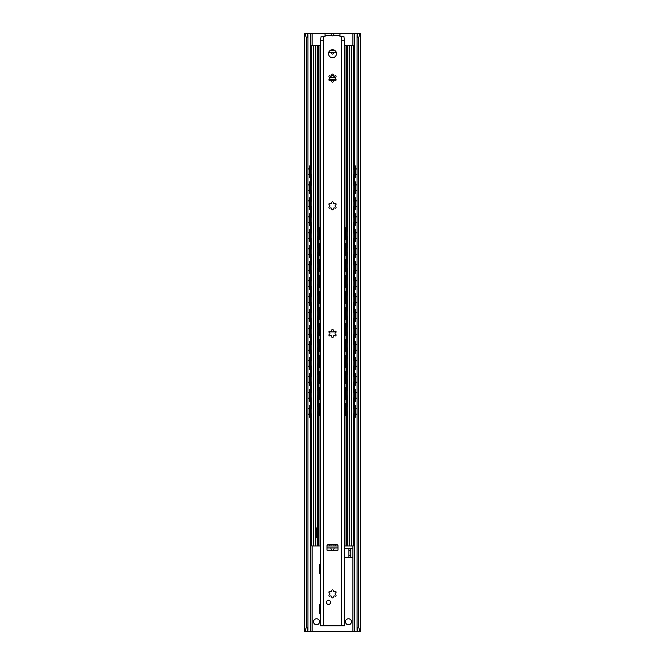 <?xml version="1.0" encoding="UTF-8"?>
<svg xmlns="http://www.w3.org/2000/svg" width="665" height="665" viewBox="0 0 665 665"><rect width="100%" height="100%" fill="white"/><g stroke="black" fill="none" stroke-linecap="round" stroke-linejoin="round"><path stroke-width="1" d="M330.555 77.639L330.621 77.14A2.244 1.995 -90 0 1 334.379 77.14L334.445 77.639M306.665 631.683L304.728 631.75L306.615 626.763L307.912 630.345L306.756 631.75L358.335 631.683M359.815 631.75L358.244 631.75L357.088 630.345L358.385 626.763L360.33 631.683L360.33 33.316L306.665 33.316M320.53 565.017L319.283 565.017L319.233 573.454L319.233 564.668L320.53 564.668M344.47 548.459L352.849 548.459L348.859 548.467L348.859 550.462L350.854 550.462L350.854 548.467L348.859 548.467M350.854 557.428L350.854 555.433L348.859 555.433L348.859 557.428L352.849 557.436L344.47 557.436M348.46 618.783A2.993 2.993 0 0 1 351.053 623.271A2.993 2.993 0 0 1 345.867 623.271A2.993 2.993 0 0 1 348.46 618.783M316.54 618.783A2.993 2.993 0 0 1 319.134 623.271A2.993 2.993 0 0 1 313.947 623.271A2.993 2.993 0 0 1 316.54 618.783M320.53 604.917L319.283 604.917L319.233 613.354L319.233 604.568L320.53 604.568M335.135 79.634L329.865 79.634M335.168 77.639L329.832 77.639M348.859 555.433L348.859 550.462M350.854 555.433L350.854 550.462M305.185 631.75L304.67 631.683L304.728 33.25L306.756 33.25L307.912 34.655L307.912 630.345M360.272 33.25L358.385 38.238L358.385 626.763M358.385 38.238L357.088 34.655L357.088 630.345M357.088 34.655L358.335 33.316M307.912 34.655L306.615 38.238L304.728 33.25M306.615 38.238L306.615 626.763M310.264 417.238L310.056 414.744L309.558 414.744L309.774 417.238L311.652 417.238M311.652 405.268L309.774 405.268L310.056 414.744M309.558 407.761L309.558 414.744M310.056 407.761L310.264 405.268M310.488 414.353L310.488 408.152M310.264 401.278L310.056 398.784L309.558 398.784L309.774 401.278L311.652 401.278M309.558 391.801L310.056 391.801L310.264 389.308L309.774 389.308L309.558 391.801L309.558 398.784M311.652 389.308L310.264 389.308M310.264 385.318L310.056 382.824L309.558 382.824L309.774 385.318L311.652 385.318M309.558 375.841L310.056 375.841L310.264 373.348L309.774 373.348L309.558 375.841L309.558 382.824M311.652 373.348L310.264 373.348M310.264 369.358L310.056 366.864L309.558 366.864L309.774 369.358L311.652 369.358M309.558 359.881L310.056 359.881L310.264 357.388L309.774 357.388L309.558 359.881L309.558 366.864M311.652 357.388L310.264 357.388M310.264 353.398L310.056 350.904L309.558 350.904L309.774 353.398L311.652 353.398M309.558 343.921L310.056 343.921L310.264 341.428L309.774 341.428L309.558 343.921L309.558 350.904M311.652 341.428L310.264 341.428M310.264 337.438L310.056 334.944L309.558 334.944L309.774 337.438L311.652 337.438M309.558 327.961L310.056 327.961L310.264 325.468L309.774 325.468L309.558 327.961L309.558 334.944M311.652 325.468L310.264 325.468M310.264 321.478L310.056 318.984L309.558 318.984L309.774 321.478L311.652 321.478M309.558 312.001L310.056 312.001L310.264 309.508L309.774 309.508L309.558 312.001L309.558 318.984M311.652 309.508L310.264 309.508M310.264 305.518L310.056 303.024L309.558 303.024L309.774 305.518L311.652 305.518M309.558 296.041L310.056 296.041L310.264 293.548L309.774 293.548L309.558 296.041L309.558 303.024M311.652 293.548L310.264 293.548M310.264 289.558L310.056 287.064L309.558 287.064L309.774 289.558L311.652 289.558M309.558 280.081L310.056 280.081L310.264 277.588L309.774 277.588L309.558 280.081L309.558 287.064M311.652 277.588L310.264 277.588M310.264 273.598L310.056 271.104L309.558 271.104L309.774 273.598L311.652 273.598M309.558 264.121L310.056 264.121L310.264 261.628L309.774 261.628L309.558 264.121L309.558 271.104M311.652 261.628L310.264 261.628M310.264 257.638L310.056 255.144L309.558 255.144L309.774 257.638L311.652 257.638M309.558 248.161L310.056 248.161L310.264 245.668L309.774 245.668L309.558 248.161L309.558 255.144M311.652 245.668L310.264 245.668M310.264 241.678L310.056 239.184L309.558 239.184L309.774 241.678L311.652 241.678M309.558 232.201L310.056 232.201L310.264 229.708L309.774 229.708L309.558 232.201L309.558 239.184M311.652 229.708L310.264 229.708M310.264 225.718L310.056 223.224L309.558 223.224L309.774 225.718L311.652 225.718M309.558 216.241L310.056 216.241L310.264 213.748L309.774 213.748L309.558 216.241L309.558 223.224M311.652 213.748L310.264 213.748M310.264 209.758L310.056 207.264L309.558 207.264L309.774 209.758L311.652 209.758M309.558 200.281L310.056 200.281L310.264 197.788L309.774 197.788L309.558 200.281L309.558 207.264M311.652 197.788L310.264 197.788M310.264 193.798L310.056 191.304L309.558 191.304L309.774 193.798L311.652 193.798M309.558 184.321L310.056 184.321L310.264 181.828L309.774 181.828L309.558 184.321L309.558 191.304M311.652 181.828L310.264 181.828M310.264 177.838L310.056 175.344L309.558 175.344L309.774 177.838L311.652 177.838M311.652 165.868L309.774 165.868L310.056 175.344M309.558 168.361L309.558 175.344M310.056 168.361L310.264 165.868M310.488 174.953L310.488 168.752M354.512 408.152L354.512 414.353M310.488 398.393L310.488 392.192M354.512 392.192L354.512 398.393M310.488 382.433L310.488 376.232M354.512 376.232L354.512 382.433M310.488 366.473L310.488 360.272M354.512 360.272L354.512 366.473M310.488 350.513L310.488 344.312M354.512 344.312L354.512 350.513M310.488 334.553L310.488 328.352M354.512 328.352L354.512 334.553M310.488 318.593L310.488 312.392M354.512 312.392L354.512 318.593M310.488 302.633L310.488 296.432M354.512 296.432L354.512 302.633M310.488 286.673L310.488 280.472M354.512 280.472L354.512 286.673M310.488 270.713L310.488 264.512M354.512 264.512L354.512 270.713M310.488 254.753L310.488 248.552M354.512 248.552L354.512 254.753M310.488 238.793L310.488 232.592M354.512 232.592L354.512 238.793M310.488 222.833L310.488 216.632M354.512 216.632L354.512 222.833M310.488 206.873L310.488 200.672M354.512 200.672L354.512 206.873M310.488 190.913L310.488 184.712M354.512 184.712L354.512 190.913M355.226 417.238L355.443 414.744L354.944 414.744L354.736 417.238L355.226 417.238M354.944 407.761L355.443 407.761L355.226 405.268L354.736 405.268L354.944 414.744M354.736 405.268L353.348 405.268M353.348 417.238L354.736 417.238M355.443 407.761L355.443 414.744M355.226 401.278L355.443 398.784L354.944 398.784L354.736 401.278L355.226 401.278M354.944 391.801L355.443 391.801L355.226 389.308L354.736 389.308L354.944 398.784M354.736 389.308L353.348 389.308M353.348 401.278L354.736 401.278M355.443 391.801L355.443 398.784M355.226 385.318L355.443 382.824L354.944 382.824L354.736 385.318L355.226 385.318M354.944 375.841L355.443 375.841L355.226 373.348L354.736 373.348L354.944 382.824M354.736 373.348L353.348 373.348M353.348 385.318L354.736 385.318M355.443 375.841L355.443 382.824M355.226 369.358L355.443 366.864L354.944 366.864L354.736 369.358L355.226 369.358M354.944 359.881L355.443 359.881L355.226 357.388L354.736 357.388L354.944 366.864M354.736 357.388L353.348 357.388M353.348 369.358L354.736 369.358M355.443 359.881L355.443 366.864M355.226 353.398L355.443 350.904L354.944 350.904L354.736 353.398L355.226 353.398M354.944 343.921L355.443 343.921L355.226 341.428L354.736 341.428L354.944 350.904M354.736 341.428L353.348 341.428M353.348 353.398L354.736 353.398M355.443 343.921L355.443 350.904M355.226 337.438L355.443 334.944L354.944 334.944L354.736 337.438L355.226 337.438M354.944 327.961L355.443 327.961L355.226 325.468L354.736 325.468L354.944 334.944M354.736 325.468L353.348 325.468M353.348 337.438L354.736 337.438M355.443 327.961L355.443 334.944M355.226 321.478L355.443 318.984L354.944 318.984L354.736 321.478L355.226 321.478M354.944 312.001L355.443 312.001L355.226 309.508L354.736 309.508L354.944 318.984M354.736 309.508L353.348 309.508M353.348 321.478L354.736 321.478M355.443 312.001L355.443 318.984M355.226 305.518L355.443 303.024L354.944 303.024L354.736 305.518L355.226 305.518M354.944 296.041L355.443 296.041L355.226 293.548L354.736 293.548L354.944 303.024M354.736 293.548L353.348 293.548M353.348 305.518L354.736 305.518M355.443 296.041L355.443 303.024M355.226 289.558L355.443 287.064L354.944 287.064L354.736 289.558L355.226 289.558M354.944 280.081L355.443 280.081L355.226 277.588L354.736 277.588L354.944 287.064M354.736 277.588L353.348 277.588M353.348 289.558L354.736 289.558M355.443 280.081L355.443 287.064M355.226 273.598L355.443 271.104L354.944 271.104L354.736 273.598L355.226 273.598M354.944 264.121L355.443 264.121L355.226 261.628L354.736 261.628L354.944 271.104M354.736 261.628L353.348 261.628M353.348 273.598L354.736 273.598M355.443 264.121L355.443 271.104M355.226 257.638L355.443 255.144L354.944 255.144L354.736 257.638L355.226 257.638M354.944 248.161L355.443 248.161L355.226 245.668L354.736 245.668L354.944 255.144M354.736 245.668L353.348 245.668M353.348 257.638L354.736 257.638M355.443 248.161L355.443 255.144M355.226 241.678L355.443 239.184L354.944 239.184L354.736 241.678L355.226 241.678M354.944 232.201L355.443 232.201L355.226 229.708L354.736 229.708L354.944 239.184M354.736 229.708L353.348 229.708M353.348 241.678L354.736 241.678M355.443 232.201L355.443 239.184M355.226 225.718L355.443 223.224L354.944 223.224L354.736 225.718L355.226 225.718M354.944 216.241L355.443 216.241L355.226 213.748L354.736 213.748L354.944 223.224M354.736 213.748L353.348 213.748M353.348 225.718L354.736 225.718M355.443 216.241L355.443 223.224M355.226 209.758L355.443 207.264L354.944 207.264L354.736 209.758L355.226 209.758M354.944 200.281L355.443 200.281L355.226 197.788L354.736 197.788L354.944 207.264M354.736 197.788L353.348 197.788M353.348 209.758L354.736 209.758M355.443 200.281L355.443 207.264M355.226 193.798L355.443 191.304L354.944 191.304L354.736 193.798L355.226 193.798M353.348 193.798L354.736 193.798M354.944 184.321L355.443 184.321L355.226 181.828L354.736 181.828L354.944 191.304M354.736 181.828L353.348 181.828M354.512 168.752L354.512 174.953M355.226 177.838L355.443 175.344L354.944 175.344L354.736 177.838L355.226 177.838M355.443 168.361L355.226 165.868L354.736 165.868L354.944 168.361L355.443 168.361L355.443 175.344M354.944 168.361L354.944 175.344M354.736 165.868L353.348 165.868M310.056 391.801L310.056 398.784M310.056 375.841L310.056 382.824M310.056 359.881L310.056 366.864M310.056 343.921L310.056 350.904M310.056 327.961L310.056 334.944M310.056 312.001L310.056 318.984M310.056 296.041L310.056 303.024M310.056 280.081L310.056 287.064M310.056 264.121L310.056 271.104M310.056 248.161L310.056 255.144M310.056 232.201L310.056 239.184M310.056 216.241L310.056 223.224M310.056 200.281L310.056 207.264M353.348 177.838L354.736 177.838M310.056 184.321L310.056 191.304M355.443 184.321L355.443 191.304M310.389 168.735A3.167 3.167 0 0 1 311.802 169.375M311.802 174.33A3.167 3.167 0 0 1 310.389 174.97M354.611 174.97A3.167 3.167 0 0 1 353.198 174.33M353.198 169.375A3.167 3.167 0 0 1 354.611 168.735M310.389 184.695A3.167 3.167 0 0 1 311.802 185.336M311.802 190.29A3.167 3.167 0 0 1 310.389 190.93M354.611 190.93A3.167 3.167 0 0 1 353.198 190.29M353.198 185.336A3.167 3.167 0 0 1 354.611 184.695M310.389 200.655A3.167 3.167 0 0 1 311.802 201.296M311.802 206.25A3.167 3.167 0 0 1 310.389 206.89M354.611 206.89A3.167 3.167 0 0 1 353.198 206.25M353.198 201.296A3.167 3.167 0 0 1 354.611 200.655M310.389 216.615A3.167 3.167 0 0 1 311.802 217.256M311.802 222.21A3.167 3.167 0 0 1 310.389 222.85M354.611 222.85A3.167 3.167 0 0 1 353.198 222.21M353.198 217.256A3.167 3.167 0 0 1 354.611 216.615M310.389 232.575A3.167 3.167 0 0 1 311.802 233.216M311.802 238.17A3.167 3.167 0 0 1 310.389 238.81M354.611 238.81A3.167 3.167 0 0 1 353.198 238.17M353.198 233.216A3.167 3.167 0 0 1 354.611 232.575M310.389 248.535A3.167 3.167 0 0 1 311.802 249.175M311.802 254.13A3.167 3.167 0 0 1 310.389 254.77M354.611 254.77A3.167 3.167 0 0 1 353.198 254.13M353.198 249.175A3.167 3.167 0 0 1 354.611 248.535M310.389 264.495A3.167 3.167 0 0 1 311.802 265.135M311.802 270.09A3.167 3.167 0 0 1 310.389 270.73M354.611 270.73A3.167 3.167 0 0 1 353.198 270.09M353.198 265.135A3.167 3.167 0 0 1 354.611 264.495M310.389 280.455A3.167 3.167 0 0 1 311.802 281.096M311.802 286.05A3.167 3.167 0 0 1 310.389 286.69M354.611 286.69A3.167 3.167 0 0 1 353.198 286.05M353.198 281.096A3.167 3.167 0 0 1 354.611 280.455M310.389 296.415A3.167 3.167 0 0 1 311.802 297.056M311.802 302.01A3.167 3.167 0 0 1 310.389 302.65M354.611 302.65A3.167 3.167 0 0 1 353.198 302.01M353.198 297.056A3.167 3.167 0 0 1 354.611 296.415M310.389 312.375A3.167 3.167 0 0 1 311.802 313.016M311.802 317.97A3.167 3.167 0 0 1 310.389 318.61M354.611 318.61A3.167 3.167 0 0 1 353.198 317.97M353.198 313.016A3.167 3.167 0 0 1 354.611 312.375M310.389 328.335A3.167 3.167 0 0 1 311.802 328.976M311.802 333.93A3.167 3.167 0 0 1 310.389 334.57M354.611 334.57A3.167 3.167 0 0 1 353.198 333.93M353.198 328.976A3.167 3.167 0 0 1 354.611 328.335M310.389 344.295A3.167 3.167 0 0 1 311.802 344.935M311.802 349.89A3.167 3.167 0 0 1 310.389 350.53M354.611 350.53A3.167 3.167 0 0 1 353.198 349.89M353.198 344.935A3.167 3.167 0 0 1 354.611 344.295M310.389 360.255A3.167 3.167 0 0 1 311.802 360.896M311.802 365.85A3.167 3.167 0 0 1 310.389 366.49M354.611 366.49A3.167 3.167 0 0 1 353.198 365.85M353.198 360.896A3.167 3.167 0 0 1 354.611 360.255M310.389 376.215A3.167 3.167 0 0 1 311.802 376.856M311.802 381.81A3.167 3.167 0 0 1 310.389 382.45M354.611 382.45A3.167 3.167 0 0 1 353.198 381.81M353.198 376.856A3.167 3.167 0 0 1 354.611 376.215M310.389 392.175A3.167 3.167 0 0 1 311.802 392.816M311.802 397.77A3.167 3.167 0 0 1 310.389 398.41M354.611 398.41A3.167 3.167 0 0 1 353.198 397.77M353.198 392.816A3.167 3.167 0 0 1 354.611 392.175M310.389 408.135A3.167 3.167 0 0 1 311.802 408.776M311.802 413.73A3.167 3.167 0 0 1 310.389 414.37M354.611 414.37A3.167 3.167 0 0 1 353.198 413.73M353.198 408.776A3.167 3.167 0 0 1 354.611 408.135M330.688 80.199A3.99 3.99 0 0 1 329.358 79.093A1.064 1.064 0 0 0 329.333 77.173A0.748 0.748 0 0 1 329 76.118A0.748 0.748 0 0 1 330.081 75.885A1.064 1.064 0 0 0 331.752 74.912A0.748 0.748 0 0 1 332.5 74.098A0.748 0.748 0 0 1 333.248 74.912A1.064 1.064 0 0 0 334.919 75.885A0.748 0.748 0 0 1 336 76.118A0.748 0.748 0 0 1 335.667 77.173A1.064 1.064 0 0 0 335.667 79.102A3.99 3.99 0 0 1 334.312 80.199M333.581 80.482A3.99 3.99 0 0 1 331.419 80.482M329.865 50.706L335.135 50.706M336.365 52.701L333.697 52.701A1.421 1.197 90 0 1 331.303 52.701L328.635 52.701M331.652 57.597A1.397 1.197 -90 0 1 333.348 57.597M328.801 52.203L336.199 52.203M353.348 169.259L353.348 45.719L344.969 45.719A2.494 2.494 0 0 0 344.47 45.769M320.53 45.769A2.494 2.494 0 0 0 320.031 45.719L317.188 45.719L317.188 545.965L320.53 545.965M344.47 545.965L353.348 545.965L353.348 413.846M316.789 537.786L316.789 527.811M347.812 45.719L347.812 545.965M317.188 45.719L311.652 45.719L311.652 169.259M311.652 174.446L311.652 185.219M311.652 190.406L311.652 201.179M311.652 206.366L311.652 217.139M311.652 222.326L311.652 233.099M311.652 238.286L311.652 249.059M311.652 254.246L311.652 265.019M311.652 270.206L311.652 280.979M311.652 286.166L311.652 296.939M311.652 302.126L311.652 312.899M311.652 318.086L311.652 328.859M311.652 334.046L311.652 344.819M311.652 350.006L311.652 360.779M311.652 365.966L311.652 376.739M311.652 381.926L311.652 392.699M311.652 397.886L311.652 408.659M311.652 413.846L311.652 545.965L317.188 545.965M353.348 174.446L353.348 185.219M353.348 190.406L353.348 201.179M353.348 206.366L353.348 217.139M353.348 222.326L353.348 233.099M353.348 238.286L353.348 249.059M353.348 254.246L353.348 265.019M353.348 270.206L353.348 280.979M353.348 286.166L353.348 296.939M353.348 302.126L353.348 312.899M353.348 318.086L353.348 328.859M353.348 334.046L353.348 344.819M353.348 350.006L353.348 360.779M353.348 365.966L353.348 376.739M353.348 381.926L353.348 392.699M353.348 397.886L353.348 408.659M327.014 545.965L337.986 545.965M311.802 45.719L311.802 545.965M353.198 45.719L353.198 545.965M335.742 331.212L335.343 331.901L329.657 331.901L329.258 331.212M319.325 415.293L319.134 412.799L318.635 412.799L318.826 415.293L320.53 415.293M320.53 403.322L318.826 403.322L319.134 412.799M318.635 405.816L318.635 412.799M319.134 405.816L319.325 403.322M319.524 411.976L319.524 406.639M346.174 415.293L346.365 412.799L345.867 412.799L345.675 415.293L346.174 415.293M345.867 405.816L346.365 405.816L346.174 403.322L345.675 403.322L345.867 412.799M345.675 403.322L344.47 403.322M344.47 415.293L345.675 415.293M345.476 406.639L345.476 411.976M346.365 405.816L346.365 412.799M319.325 399.332L319.134 396.839L318.635 396.839L318.826 399.332L320.53 399.332M318.635 389.856L319.134 389.856L319.325 387.363L318.826 387.363L318.635 389.856L318.635 396.839M320.53 387.363L319.325 387.363M346.174 399.332L346.365 396.839L345.867 396.839L345.675 399.332L346.174 399.332M345.867 389.856L346.365 389.856L346.174 387.363L345.675 387.363L345.867 396.839M345.675 387.363L344.47 387.363M344.47 399.332L345.675 399.332M345.476 390.679L345.476 396.016M346.365 389.856L346.365 396.839M319.325 383.373L319.134 380.879L318.635 380.879L318.826 383.373L320.53 383.373M318.635 373.896L319.134 373.896L319.325 371.403L318.826 371.403L318.635 373.896L318.635 380.879M320.53 371.403L319.325 371.403M346.174 383.373L346.365 380.879L345.867 380.879L345.675 383.373L346.174 383.373M345.867 373.896L346.365 373.896L346.174 371.403L345.675 371.403L345.867 380.879M345.675 371.403L344.47 371.403M344.47 383.373L345.675 383.373M345.476 374.719L345.476 380.056M346.365 373.896L346.365 380.879M319.325 367.413L319.134 364.919L318.635 364.919L318.826 367.413L320.53 367.413M318.635 357.936L319.134 357.936L319.325 355.443L318.826 355.443L318.635 357.936L318.635 364.919M320.53 355.443L319.325 355.443M346.174 367.413L346.365 364.919L345.867 364.919L345.675 367.413L346.174 367.413M345.867 357.936L346.365 357.936L346.174 355.443L345.675 355.443L345.867 364.919M345.675 355.443L344.47 355.443M344.47 367.413L345.675 367.413M345.476 358.759L345.476 364.096M346.365 357.936L346.365 364.919M319.325 351.453L319.134 348.959L318.635 348.959L318.826 351.453L320.53 351.453M318.635 341.976L319.134 341.976L319.325 339.483L318.826 339.483L318.635 341.976L318.635 348.959M320.53 339.483L319.325 339.483M346.174 351.453L346.365 348.959L345.867 348.959L345.675 351.453L346.174 351.453M345.867 341.976L346.365 341.976L346.174 339.483L345.675 339.483L345.867 348.959M345.675 339.483L344.47 339.483M344.47 351.453L345.675 351.453M345.476 342.799L345.476 348.136M346.365 341.976L346.365 348.959M319.325 335.493L319.134 332.999L318.635 332.999L318.826 335.493L320.53 335.493M318.635 326.016L319.134 326.016L319.325 323.522L318.826 323.522L318.635 326.016L318.635 332.999M320.53 323.522L319.325 323.522M346.174 335.493L346.365 332.999L345.867 332.999L345.675 335.493L346.174 335.493M345.867 326.016L346.365 326.016L346.174 323.522L345.675 323.522L345.867 332.999M345.675 323.522L344.47 323.522M344.47 335.493L345.675 335.493M345.476 326.839L345.476 332.176M346.365 326.016L346.365 332.999M319.325 319.532L319.134 317.039L318.635 317.039L318.826 319.532L320.53 319.532M318.635 310.056L319.134 310.056L319.325 307.562L318.826 307.562L318.635 310.056L318.635 317.039M320.53 307.562L319.325 307.562M346.174 319.532L346.365 317.039L345.867 317.039L345.675 319.532L346.174 319.532M345.867 310.056L346.365 310.056L346.174 307.562L345.675 307.562L345.867 317.039M345.675 307.562L344.47 307.562M344.47 319.532L345.675 319.532M345.476 310.879L345.476 316.216M346.365 310.056L346.365 317.039M319.325 303.572L319.134 301.079L318.635 301.079L318.826 303.572L320.53 303.572M318.635 294.096L319.134 294.096L319.325 291.603L318.826 291.603L318.635 294.096L318.635 301.079M320.53 291.603L319.325 291.603M346.174 303.572L346.365 301.079L345.867 301.079L345.675 303.572L346.174 303.572M345.867 294.096L346.365 294.096L346.174 291.603L345.675 291.603L345.867 301.079M345.675 291.603L344.47 291.603M344.47 303.572L345.675 303.572M345.476 294.919L345.476 300.256M346.365 294.096L346.365 301.079M319.325 287.613L319.134 285.119L318.635 285.119L318.826 287.613L320.53 287.613M318.635 278.136L319.134 278.136L319.325 275.643L318.826 275.643L318.635 278.136L318.635 285.119M320.53 275.643L319.325 275.643M346.174 287.613L346.365 285.119L345.867 285.119L345.675 287.613L346.174 287.613M345.867 278.136L346.365 278.136L346.174 275.643L345.675 275.643L345.867 285.119M345.675 275.643L344.47 275.643M344.47 287.613L345.675 287.613M345.476 278.959L345.476 284.296M346.365 278.136L346.365 285.119M319.325 271.653L319.134 269.159L318.635 269.159L318.826 271.653L320.53 271.653M318.635 262.176L319.134 262.176L319.325 259.683L318.826 259.683L318.635 262.176L318.635 269.159M320.53 259.683L319.325 259.683M346.174 271.653L346.365 269.159L345.867 269.159L345.675 271.653L346.174 271.653M345.867 262.176L346.365 262.176L346.174 259.683L345.675 259.683L345.867 269.159M345.675 259.683L344.47 259.683M344.47 271.653L345.675 271.653M345.476 262.999L345.476 268.336M346.365 262.176L346.365 269.159M319.325 255.693L319.134 253.199L318.635 253.199L318.826 255.693L320.53 255.693M318.635 246.216L319.134 246.216L319.325 243.722L318.826 243.722L318.635 246.216L318.635 253.199M319.134 246.216L319.134 253.199M346.174 255.693L346.365 253.199L345.867 253.199L345.675 255.693L346.174 255.693M346.365 246.216L346.174 243.722L345.675 243.722L345.867 246.216L346.365 246.216L346.365 253.199M345.867 246.216L345.867 253.199M319.524 396.016L319.524 390.679M319.524 380.056L319.524 374.719M319.524 364.096L319.524 358.759M319.524 348.136L319.524 342.799M319.524 332.176L319.524 326.839M319.524 316.216L319.524 310.879M319.524 300.256L319.524 294.919M319.524 284.296L319.524 278.959M319.524 268.336L319.524 262.999M319.524 252.376L319.524 247.039M345.476 247.039L345.476 252.376M319.325 239.732L319.134 237.239L318.635 237.239L318.826 239.732L320.53 239.732M320.53 227.763L318.826 227.763L319.134 237.239M318.635 230.256L318.635 237.239M319.134 230.256L319.325 227.763M319.524 236.416L319.524 231.079M346.174 239.732L346.365 237.239L345.867 237.239L345.675 239.732L346.174 239.732M346.365 230.256L346.174 227.763L345.675 227.763L345.867 230.256L346.365 230.256L346.365 237.239M345.867 230.256L345.867 237.239M345.476 231.079L345.476 236.416M320.53 243.722L319.325 243.722M344.47 255.693L345.675 255.693M345.675 243.722L344.47 243.722M344.47 239.732L345.675 239.732M345.675 227.763L344.47 227.763M319.134 389.856L319.134 396.839M319.134 373.896L319.134 380.879M319.134 357.936L319.134 364.919M319.134 341.976L319.134 348.959M319.134 326.016L319.134 332.999M319.134 310.056L319.134 317.039M319.134 294.096L319.134 301.079M319.134 278.136L319.134 285.119M319.134 262.176L319.134 269.159M345.584 236.441A2.776 2.776 0 0 1 344.47 235.884M344.47 231.611A2.776 2.776 0 0 1 345.584 231.054M319.416 231.054A2.776 2.776 0 0 1 320.53 231.611M320.53 235.884A2.776 2.776 0 0 1 319.416 236.441M345.584 252.401A2.776 2.776 0 0 1 344.47 251.844M344.47 247.571A2.776 2.776 0 0 1 345.584 247.014M319.416 247.014A2.776 2.776 0 0 1 320.53 247.571M320.53 251.844A2.776 2.776 0 0 1 319.416 252.401M345.584 268.361A2.776 2.776 0 0 1 344.47 267.804M344.47 263.531A2.776 2.776 0 0 1 345.584 262.974M319.416 262.974A2.776 2.776 0 0 1 320.53 263.531M320.53 267.804A2.776 2.776 0 0 1 319.416 268.361M345.584 284.321A2.776 2.776 0 0 1 344.47 283.764M344.47 279.491A2.776 2.776 0 0 1 345.584 278.934M319.416 278.934A2.776 2.776 0 0 1 320.53 279.491M320.53 283.764A2.776 2.776 0 0 1 319.416 284.321M345.584 300.281A2.776 2.776 0 0 1 344.47 299.724M344.47 295.451A2.776 2.776 0 0 1 345.584 294.894M319.416 294.894A2.776 2.776 0 0 1 320.53 295.451M320.53 299.724A2.776 2.776 0 0 1 319.416 300.281M345.584 316.241A2.776 2.776 0 0 1 344.47 315.684M344.47 311.411A2.776 2.776 0 0 1 345.584 310.854M319.416 310.854A2.776 2.776 0 0 1 320.53 311.411M320.53 315.684A2.776 2.776 0 0 1 319.416 316.241M345.584 332.201A2.776 2.776 0 0 1 344.47 331.644M344.47 327.371A2.776 2.776 0 0 1 345.584 326.814M319.416 326.814A2.776 2.776 0 0 1 320.53 327.371M320.53 331.644A2.776 2.776 0 0 1 319.416 332.201M345.584 348.161A2.776 2.776 0 0 1 344.47 347.604M344.47 343.331A2.776 2.776 0 0 1 345.584 342.774M319.416 342.774A2.776 2.776 0 0 1 320.53 343.331M320.53 347.604A2.776 2.776 0 0 1 319.416 348.161M345.584 364.121A2.776 2.776 0 0 1 344.47 363.564M344.47 359.291A2.776 2.776 0 0 1 345.584 358.734M319.416 358.734A2.776 2.776 0 0 1 320.53 359.291M320.53 363.564A2.776 2.776 0 0 1 319.416 364.121M345.584 380.081A2.776 2.776 0 0 1 344.47 379.524M344.47 375.251A2.776 2.776 0 0 1 345.584 374.694M319.416 374.694A2.776 2.776 0 0 1 320.53 375.251M320.53 379.524A2.776 2.776 0 0 1 319.416 380.081M345.584 396.041A2.776 2.776 0 0 1 344.47 395.484M344.47 391.211A2.776 2.776 0 0 1 345.584 390.654M319.416 390.654A2.776 2.776 0 0 1 320.53 391.211M320.53 395.484A2.776 2.776 0 0 1 319.416 396.041M345.584 412.001A2.776 2.776 0 0 1 344.47 411.444M344.47 407.171A2.776 2.776 0 0 1 345.584 406.614M319.416 406.614A2.776 2.776 0 0 1 320.53 407.171M320.53 411.444A2.776 2.776 0 0 1 319.416 412.001M333.248 202.592A1.064 1.064 0 0 0 334.919 203.565A0.748 0.748 0 0 1 336 203.798A0.748 0.748 0 0 1 335.667 204.853A1.064 1.064 0 0 0 335.667 206.782A0.748 0.748 0 0 1 336 207.837A0.748 0.748 0 0 1 334.919 208.07A1.064 1.064 0 0 0 333.248 209.043A0.748 0.748 0 0 1 332.5 209.857A0.748 0.748 0 0 1 331.752 209.043A1.064 1.064 0 0 0 330.081 208.07A0.748 0.748 0 0 1 329 207.837A0.748 0.748 0 0 1 329.333 206.782A1.064 1.064 0 0 0 329.333 204.853A0.748 0.748 0 0 1 329 203.798A0.748 0.748 0 0 1 330.081 203.565A1.064 1.064 0 0 0 331.752 202.592A0.748 0.748 0 0 1 332.5 201.778A0.748 0.748 0 0 1 333.248 202.592M333.248 590.62A1.064 1.064 0 0 0 334.919 591.592A0.748 0.748 0 0 1 336 591.825A0.748 0.748 0 0 1 335.667 592.881A1.064 1.064 0 0 0 335.667 594.809A0.748 0.748 0 0 1 336 595.865A0.748 0.748 0 0 1 334.919 596.098A1.064 1.064 0 0 0 333.248 597.07A0.748 0.748 0 0 1 332.5 597.885A0.748 0.748 0 0 1 331.752 597.07A1.064 1.064 0 0 0 330.081 596.098A0.748 0.748 0 0 1 329 595.865A0.748 0.748 0 0 1 329.333 594.809A1.064 1.064 0 0 0 329.333 592.881A0.748 0.748 0 0 1 329 591.825A0.748 0.748 0 0 1 330.081 591.592A1.064 1.064 0 0 0 331.752 590.62A0.748 0.748 0 0 1 332.5 589.805A0.748 0.748 0 0 1 333.248 590.62M333.248 330.272A1.064 1.064 0 0 0 334.919 331.245A0.748 0.748 0 0 1 336 331.478A0.748 0.748 0 0 1 335.667 332.533A1.064 1.064 0 0 0 335.667 334.462A0.748 0.748 0 0 1 336 335.517A0.748 0.748 0 0 1 334.919 335.75A1.064 1.064 0 0 0 333.248 336.723A0.748 0.748 0 0 1 332.5 337.537A0.748 0.748 0 0 1 331.752 336.723A1.064 1.064 0 0 0 330.081 335.75A0.748 0.748 0 0 1 329 335.517A0.748 0.748 0 0 1 329.333 334.462A1.064 1.064 0 0 0 329.333 332.533A0.748 0.748 0 0 1 329 331.478A0.748 0.748 0 0 1 330.081 331.245A1.064 1.064 0 0 0 331.752 330.272A0.748 0.748 0 0 1 332.5 329.458A0.748 0.748 0 0 1 333.248 330.272M335.667 79.102A0.748 0.748 0 0 1 336 80.157A0.748 0.748 0 0 1 334.919 80.39A1.064 1.064 0 0 0 333.248 81.363A0.748 0.748 0 0 1 332.5 82.177A0.748 0.748 0 0 1 331.752 81.363A1.064 1.064 0 0 0 330.081 80.39A0.748 0.748 0 0 1 329 80.157A0.748 0.748 0 0 1 329.333 79.102M320.53 40.731L323.273 40.731L323.772 36.741L321.029 36.741L320.53 40.731L320.53 625.765L344.47 625.765L344.47 40.731L343.971 36.741L339.981 36.442L339.981 33.25L353.057 33.25C351.727 33.25 351.735 33.25 353.057 33.25L339.956 33.25M344.47 40.731L341.727 40.731L341.228 36.741M323.772 36.741L325.019 36.442L325.019 33.25L334.204 33.25L333.581 35.494A1.953 1.746 90 0 1 331.419 35.494L330.796 33.25M332.5 49.709A3.99 3.99 0 0 1 335.958 55.694A3.99 3.99 0 0 1 329.042 55.694A3.99 3.99 0 0 1 332.5 49.709M330.596 602.324A2.095 2.095 0 0 1 327.454 604.136A2.095 2.095 0 0 1 327.454 600.512A2.095 2.095 0 0 1 330.596 602.324M333.655 550.204A2.037 1.746 90 0 1 331.345 550.204L330.838 547.96L334.163 547.96L333.655 550.204L337.986 550.204L337.986 547.96L334.163 547.96M330.838 547.96L327.014 547.96L327.014 550.204L327.014 545.716A0.998 0.998 0 0 1 328.011 544.718L336.989 544.718A0.998 0.998 0 0 1 337.986 545.716L337.986 550.204M306.989 33.799L306.989 33.25L359.815 33.25L357.088 33.25L358.011 33.25L358.011 33.799M325.443 33.25L311.943 33.25C313.265 33.25 313.273 33.25 311.943 33.25L325.044 33.25M327.38 33.25L337.621 33.25L327.38 33.25M311.021 33.25L309.558 33.25L311.021 33.25M327.488 33.25L337.512 33.25M328.069 33.25L336.931 33.25M326.307 33.25L338.693 33.25L326.307 33.25M339.981 33.25L339.557 33.25M323.273 33.25L344.47 33.25L323.273 33.25M310.646 33.25L325.127 33.25L310.646 33.25M354.354 33.25L356.34 33.25L354.354 33.25M326.806 33.25L338.194 33.25L326.806 33.25M339.873 33.25L353.863 33.25L339.873 33.25M352.866 33.25L352.866 45.719M352.866 545.965L352.866 631.75M312.134 33.25L312.134 45.719M312.134 545.965L312.134 631.75M320.53 573.454L319.283 573.454M352.849 548.467L352.849 557.428M320.53 613.354L319.283 613.354M334.379 77.14L335.725 77.14M329.275 77.14L330.621 77.14M319.283 572.989L320.53 572.989M319.283 572.399L320.53 572.399M319.283 570.055L320.53 570.055M319.283 612.889L320.53 612.889M319.283 612.299L320.53 612.299M319.283 609.955L320.53 609.955M306.989 631.201L306.989 631.75M358.011 631.201L358.011 631.75M310.322 33.25L310.322 165.868M310.322 177.838L310.322 181.828M310.322 193.798L310.322 197.788M310.322 209.758L310.322 213.748M310.322 225.718L310.322 229.708M310.322 241.678L310.322 245.668M310.322 257.638L310.322 261.628M310.322 273.598L310.322 277.588M310.322 289.558L310.322 293.548M310.322 305.518L310.322 309.508M310.322 321.478L310.322 325.468M310.322 337.438L310.322 341.428M310.322 353.398L310.322 357.388M310.322 369.358L310.322 373.348M310.322 385.318L310.322 389.308M310.322 401.278L310.322 405.268M310.322 417.238L310.322 631.75M354.678 33.25L354.678 165.868M354.678 177.838L354.678 181.828M354.678 193.798L354.678 197.788M354.678 209.758L354.678 213.748M354.678 225.718L354.678 229.708M354.678 241.678L354.678 245.668M354.678 257.638L354.678 261.628M354.678 273.598L354.678 277.588M354.678 289.558L354.678 293.548M354.678 305.518L354.678 309.508M354.678 321.478L354.678 325.468M354.678 337.438L354.678 341.428M354.678 353.398L354.678 357.388M354.678 369.358L354.678 373.348M354.678 385.318L354.678 389.308M354.678 401.278L354.678 405.268M354.678 417.238L354.678 631.75M311.021 405.268L311.021 408.318M311.021 414.187L311.021 417.238M311.021 165.868L311.021 168.918M311.021 174.787L311.021 177.838M353.979 405.268L353.979 408.318M353.979 414.187L353.979 417.238M353.979 389.308L353.979 392.358M353.979 398.227L353.979 401.278M353.979 373.348L353.979 376.398M353.979 382.267L353.979 385.318M353.979 357.388L353.979 360.438M353.979 366.307L353.979 369.358M353.979 341.428L353.979 344.478M353.979 350.347L353.979 353.398M353.979 325.468L353.979 328.518M353.979 334.387L353.979 337.438M353.979 309.508L353.979 312.558M353.979 318.427L353.979 321.478M353.979 293.548L353.979 296.598M353.979 302.467L353.979 305.518M353.979 277.588L353.979 280.638M353.979 286.507L353.979 289.558M353.979 261.628L353.979 264.678M353.979 270.547L353.979 273.598M353.979 245.668L353.979 248.718M353.979 254.587L353.979 257.638M353.979 229.708L353.979 232.758M353.979 238.627L353.979 241.678M353.979 213.748L353.979 216.798M353.979 222.667L353.979 225.718M353.979 197.788L353.979 200.838M353.979 206.707L353.979 209.758M353.979 181.828L353.979 184.878M353.979 190.747L353.979 193.798M311.519 405.268L311.519 408.576M311.519 413.929L311.519 417.238M353.481 405.268L353.481 408.576M353.481 413.929L353.481 417.238M353.481 389.308L353.481 392.616M353.481 397.969L353.481 401.278M311.519 389.308L311.519 392.616M311.519 397.969L311.519 401.278M311.021 389.308L311.021 392.358M311.021 398.227L311.021 401.278M353.481 373.348L353.481 376.656M353.481 382.009L353.481 385.318M311.519 373.348L311.519 376.656M311.519 382.009L311.519 385.318M311.021 373.348L311.021 376.398M311.021 382.267L311.021 385.318M353.481 357.388L353.481 360.696M353.481 366.049L353.481 369.358M311.519 357.388L311.519 360.696M311.519 366.049L311.519 369.358M311.021 357.388L311.021 360.438M311.021 366.307L311.021 369.358M353.481 341.428L353.481 344.736M353.481 350.089L353.481 353.398M311.519 341.428L311.519 344.736M311.519 350.089L311.519 353.398M311.021 341.428L311.021 344.478M311.021 350.347L311.021 353.398M353.481 325.468L353.481 328.776M353.481 334.129L353.481 337.438M311.519 325.468L311.519 328.776M311.519 334.129L311.519 337.438M311.021 325.468L311.021 328.518M311.021 334.387L311.021 337.438M353.481 309.508L353.481 312.816M353.481 318.169L353.481 321.478M311.519 309.508L311.519 312.816M311.519 318.169L311.519 321.478M311.021 309.508L311.021 312.558M311.021 318.427L311.021 321.478M353.481 293.548L353.481 296.856M353.481 302.209L353.481 305.518M311.519 293.548L311.519 296.856M311.519 302.209L311.519 305.518M311.021 293.548L311.021 296.598M311.021 302.467L311.021 305.518M353.481 277.588L353.481 280.896M353.481 286.249L353.481 289.558M311.519 277.588L311.519 280.896M311.519 286.249L311.519 289.558M311.021 277.588L311.021 280.638M311.021 286.507L311.021 289.558M353.481 261.628L353.481 264.936M353.481 270.289L353.481 273.598M311.519 261.628L311.519 264.936M311.519 270.289L311.519 273.598M311.021 261.628L311.021 264.678M311.021 270.547L311.021 273.598M353.481 245.668L353.481 248.976M353.481 254.329L353.481 257.638M311.519 245.668L311.519 248.976M311.519 254.329L311.519 257.638M311.021 245.668L311.021 248.718M311.021 254.587L311.021 257.638M353.481 229.708L353.481 233.016M353.481 238.369L353.481 241.678M311.519 229.708L311.519 233.016M311.519 238.369L311.519 241.678M311.021 229.708L311.021 232.758M311.021 238.627L311.021 241.678M353.481 213.748L353.481 217.056M353.481 222.409L353.481 225.718M311.519 213.748L311.519 217.056M311.519 222.409L311.519 225.718M311.021 213.748L311.021 216.798M311.021 222.667L311.021 225.718M353.481 197.788L353.481 201.096M353.481 206.449L353.481 209.758M311.519 197.788L311.519 201.096M311.519 206.449L311.519 209.758M311.021 197.788L311.021 200.838M311.021 206.707L311.021 209.758M311.519 181.828L311.519 185.136M311.519 190.489L311.519 193.798M311.519 165.868L311.519 169.176M311.519 174.529L311.519 177.838M311.021 181.828L311.021 184.878M311.021 190.747L311.021 193.798M353.481 181.828L353.481 185.136M353.481 190.489L353.481 193.798M353.979 165.868L353.979 168.918M353.979 174.787L353.979 177.838M353.481 165.868L353.481 169.176M353.481 174.529L353.481 177.838M346.016 45.719L346.016 227.763M346.016 239.732L346.016 243.722M346.016 255.693L346.016 259.683M346.016 271.653L346.016 275.643M346.016 287.613L346.016 291.603M346.016 303.572L346.016 307.562M346.016 319.532L346.016 323.522M346.016 335.493L346.016 339.483M346.016 351.453L346.016 355.443M346.016 367.413L346.016 371.403M346.016 383.373L346.016 387.363M346.016 399.332L346.016 403.322M346.016 415.293L346.016 545.965M346.881 45.719L346.881 231.054M346.881 236.441L346.881 247.014M346.881 252.401L346.881 262.974M346.881 268.361L346.881 278.934M346.881 284.321L346.881 294.894M346.881 300.281L346.881 310.854M346.881 316.241L346.881 326.814M346.881 332.201L346.881 342.774M346.881 348.161L346.881 358.734M346.881 364.121L346.881 374.694M346.881 380.081L346.881 390.654M346.881 396.041L346.881 406.614M346.881 412.001L346.881 545.965M335.808 545.965L335.808 544.718M333.955 545.965L333.955 544.718M331.045 545.965L331.045 544.718M329.192 545.965L329.192 544.718M318.984 45.719L318.984 227.763M318.984 239.732L318.984 243.722M318.984 255.693L318.984 259.683M318.984 271.653L318.984 275.643M318.984 287.613L318.984 291.603M318.984 303.572L318.984 307.562M318.984 319.532L318.984 323.522M318.984 335.493L318.984 339.483M318.984 351.453L318.984 355.443M318.984 367.413L318.984 371.403M318.984 383.373L318.984 387.363M318.984 399.332L318.984 403.322M318.984 415.293L318.984 545.965M313.548 45.719L313.548 545.965M315.692 45.719L315.692 545.965M318.119 45.719L318.119 231.054M318.119 236.441L318.119 247.014M318.119 252.401L318.119 262.974M318.119 268.361L318.119 278.934M318.119 284.321L318.119 294.894M318.119 300.281L318.119 310.854M318.119 316.241L318.119 326.814M318.119 332.201L318.119 342.774M318.119 348.161L318.119 358.734M318.119 364.121L318.119 374.694M318.119 380.081L318.119 390.654M318.119 396.041L318.119 406.614M318.119 412.001L318.119 545.965M349.308 45.719L349.308 545.965M351.453 45.719L351.453 545.965M319.707 403.322L319.707 406.697M319.707 411.918L319.707 415.293M345.293 403.322L345.293 406.697M345.293 411.918L345.293 415.293M345.293 387.363L345.293 390.737M345.293 395.958L345.293 399.332M345.293 371.403L345.293 374.777M345.293 379.998L345.293 383.373M345.293 355.443L345.293 358.817M345.293 364.038L345.293 367.413M345.293 339.483L345.293 342.857M345.293 348.078L345.293 351.453M345.293 323.522L345.293 326.897M345.293 332.118L345.293 335.493M345.293 307.562L345.293 310.937M345.293 316.158L345.293 319.532M345.293 291.603L345.293 294.977M345.293 300.198L345.293 303.572M345.293 275.643L345.293 279.017M345.293 284.238L345.293 287.613M345.293 259.683L345.293 263.057M345.293 268.278L345.293 271.653M319.707 227.763L319.707 231.137M319.707 236.358L319.707 239.732M320.206 403.322L320.206 406.938M320.206 411.677L320.206 415.293M320.206 227.763L320.206 231.378M320.206 236.117L320.206 239.732M320.206 243.722L320.206 247.338M320.206 252.077L320.206 255.693M320.206 259.683L320.206 263.298M320.206 268.037L320.206 271.653M320.206 275.643L320.206 279.258M320.206 283.997L320.206 287.613M320.206 291.603L320.206 295.218M320.206 299.957L320.206 303.572M320.206 307.562L320.206 311.178M320.206 315.917L320.206 319.532M320.206 323.522L320.206 327.138M320.206 331.877L320.206 335.493M320.206 339.483L320.206 343.098M320.206 347.837L320.206 351.453M320.206 355.443L320.206 359.058M320.206 363.797L320.206 367.413M320.206 371.403L320.206 375.018M320.206 379.757L320.206 383.373M320.206 387.363L320.206 390.978M320.206 395.717L320.206 399.332M344.794 403.322L344.794 406.938M344.794 411.677L344.794 415.293M344.794 387.363L344.794 390.978M344.794 395.717L344.794 399.332M344.794 371.403L344.794 375.018M344.794 379.757L344.794 383.373M344.794 355.443L344.794 359.058M344.794 363.797L344.794 367.413M344.794 339.483L344.794 343.098M344.794 347.837L344.794 351.453M344.794 323.522L344.794 327.138M344.794 331.877L344.794 335.493M344.794 307.562L344.794 311.178M344.794 315.917L344.794 319.532M344.794 291.603L344.794 295.218M344.794 299.957L344.794 303.572M344.794 275.643L344.794 279.258M344.794 283.997L344.794 287.613M344.794 259.683L344.794 263.298M344.794 268.037L344.794 271.653M344.794 243.722L344.794 247.338M344.794 252.077L344.794 255.693M344.794 227.763L344.794 231.378M344.794 236.117L344.794 239.732M319.707 387.363L319.707 390.737M319.707 395.958L319.707 399.332M319.707 371.403L319.707 374.777M319.707 379.998L319.707 383.373M319.707 355.443L319.707 358.817M319.707 364.038L319.707 367.413M319.707 339.483L319.707 342.857M319.707 348.078L319.707 351.453M319.707 323.522L319.707 326.897M319.707 332.118L319.707 335.493M319.707 307.562L319.707 310.937M319.707 316.158L319.707 319.532M319.707 291.603L319.707 294.977M319.707 300.198L319.707 303.572M319.707 275.643L319.707 279.017M319.707 284.238L319.707 287.613M319.707 259.683L319.707 263.057M319.707 268.278L319.707 271.653M345.293 243.722L345.293 247.097M345.293 252.318L345.293 255.693M319.707 243.722L319.707 247.097M319.707 252.318L319.707 255.693M345.293 227.763L345.293 231.137M345.293 236.358L345.293 239.732M323.273 40.731L323.273 625.765M341.727 40.731L341.727 625.765M339.981 35.494L333.581 35.494M331.419 35.494L325.019 35.494M331.345 550.204L327.014 550.204M309.558 168.694A3.167 3.167 0 0 0 307.912 169.334M307.912 174.371A3.167 3.167 0 0 0 309.558 175.011M355.443 175.011A3.167 3.167 0 0 0 357.088 174.371M357.088 169.334A3.167 3.167 0 0 0 355.443 168.694M309.558 184.654A3.167 3.167 0 0 0 307.912 185.294M307.912 190.331A3.167 3.167 0 0 0 309.558 190.971M355.443 190.971A3.167 3.167 0 0 0 357.088 190.331M357.088 185.294A3.167 3.167 0 0 0 355.443 184.654M309.558 200.614A3.167 3.167 0 0 0 307.912 201.254M307.912 206.291A3.167 3.167 0 0 0 309.558 206.931M355.443 206.931A3.167 3.167 0 0 0 357.088 206.291M357.088 201.254A3.167 3.167 0 0 0 355.443 200.614M309.558 216.574A3.167 3.167 0 0 0 307.912 217.214M307.912 222.251A3.167 3.167 0 0 0 309.558 222.891M355.443 222.891A3.167 3.167 0 0 0 357.088 222.251M357.088 217.214A3.167 3.167 0 0 0 355.443 216.574M309.558 232.534A3.167 3.167 0 0 0 307.912 233.174M307.912 238.211A3.167 3.167 0 0 0 309.558 238.851M355.443 238.851A3.167 3.167 0 0 0 357.088 238.211M357.088 233.174A3.167 3.167 0 0 0 355.443 232.534M309.558 248.494A3.167 3.167 0 0 0 307.912 249.134M307.912 254.171A3.167 3.167 0 0 0 309.558 254.811M355.443 254.811A3.167 3.167 0 0 0 357.088 254.171M357.088 249.134A3.167 3.167 0 0 0 355.443 248.494M309.558 264.454A3.167 3.167 0 0 0 307.912 265.094M307.912 270.131A3.167 3.167 0 0 0 309.558 270.771M355.443 270.771A3.167 3.167 0 0 0 357.088 270.131M357.088 265.094A3.167 3.167 0 0 0 355.443 264.454M309.558 280.414A3.167 3.167 0 0 0 307.912 281.054M307.912 286.091A3.167 3.167 0 0 0 309.558 286.731M355.443 286.731A3.167 3.167 0 0 0 357.088 286.091M357.088 281.054A3.167 3.167 0 0 0 355.443 280.414M309.558 296.374A3.167 3.167 0 0 0 307.912 297.014M307.912 302.051A3.167 3.167 0 0 0 309.558 302.691M355.443 302.691A3.167 3.167 0 0 0 357.088 302.051M357.088 297.014A3.167 3.167 0 0 0 355.443 296.374M309.558 312.334A3.167 3.167 0 0 0 307.912 312.974M307.912 318.011A3.167 3.167 0 0 0 309.558 318.651M355.443 318.651A3.167 3.167 0 0 0 357.088 318.011M357.088 312.974A3.167 3.167 0 0 0 355.443 312.334M309.558 328.294A3.167 3.167 0 0 0 307.912 328.934M307.912 333.971A3.167 3.167 0 0 0 309.558 334.611M355.443 334.611A3.167 3.167 0 0 0 357.088 333.971M357.088 328.934A3.167 3.167 0 0 0 355.443 328.294M309.558 344.254A3.167 3.167 0 0 0 307.912 344.894M307.912 349.931A3.167 3.167 0 0 0 309.558 350.571M355.443 350.571A3.167 3.167 0 0 0 357.088 349.931M357.088 344.894A3.167 3.167 0 0 0 355.443 344.254M309.558 360.214A3.167 3.167 0 0 0 307.912 360.854M307.912 365.891A3.167 3.167 0 0 0 309.558 366.531M355.443 366.531A3.167 3.167 0 0 0 357.088 365.891M357.088 360.854A3.167 3.167 0 0 0 355.443 360.214M309.558 376.174A3.167 3.167 0 0 0 307.912 376.814M307.912 381.851A3.167 3.167 0 0 0 309.558 382.491M355.443 382.491A3.167 3.167 0 0 0 357.088 381.851M357.088 376.814A3.167 3.167 0 0 0 355.443 376.174M309.558 392.134A3.167 3.167 0 0 0 307.912 392.774M307.912 397.811A3.167 3.167 0 0 0 309.558 398.451M355.443 398.451A3.167 3.167 0 0 0 357.088 397.811M357.088 392.774A3.167 3.167 0 0 0 355.443 392.134M309.558 408.094A3.167 3.167 0 0 0 307.912 408.734M307.912 413.771A3.167 3.167 0 0 0 309.558 414.411M355.443 414.411A3.167 3.167 0 0 0 357.088 413.771M357.088 408.734A3.167 3.167 0 0 0 355.443 408.094M333.697 52.776L333.697 52.203M331.303 52.776L331.303 52.203M346.365 236.516A2.776 2.776 0 0 0 347.812 236.025M347.812 231.47A2.776 2.776 0 0 0 346.365 230.979M318.635 230.979A2.776 2.776 0 0 0 317.188 231.47M317.188 236.025A2.776 2.776 0 0 0 318.635 236.516M346.365 252.476A2.776 2.776 0 0 0 347.812 251.985M347.812 247.43A2.776 2.776 0 0 0 346.365 246.939M318.635 246.939A2.776 2.776 0 0 0 317.188 247.43M317.188 251.985A2.776 2.776 0 0 0 318.635 252.476M346.365 268.436A2.776 2.776 0 0 0 347.812 267.945M347.812 263.39A2.776 2.776 0 0 0 346.365 262.899M318.635 262.899A2.776 2.776 0 0 0 317.188 263.39M317.188 267.945A2.776 2.776 0 0 0 318.635 268.436M346.365 284.396A2.776 2.776 0 0 0 347.812 283.905M347.812 279.35A2.776 2.776 0 0 0 346.365 278.859M318.635 278.859A2.776 2.776 0 0 0 317.188 279.35M317.188 283.905A2.776 2.776 0 0 0 318.635 284.396M346.365 300.356A2.776 2.776 0 0 0 347.812 299.865M347.812 295.31A2.776 2.776 0 0 0 346.365 294.819M318.635 294.819A2.776 2.776 0 0 0 317.188 295.31M317.188 299.865A2.776 2.776 0 0 0 318.635 300.356M346.365 316.316A2.776 2.776 0 0 0 347.812 315.825M347.812 311.27A2.776 2.776 0 0 0 346.365 310.779M318.635 310.779A2.776 2.776 0 0 0 317.188 311.27M317.188 315.825A2.776 2.776 0 0 0 318.635 316.316M346.365 332.276A2.776 2.776 0 0 0 347.812 331.785M347.812 327.23A2.776 2.776 0 0 0 346.365 326.739M318.635 326.739A2.776 2.776 0 0 0 317.188 327.23M317.188 331.785A2.776 2.776 0 0 0 318.635 332.276M346.365 348.236A2.776 2.776 0 0 0 347.812 347.745M347.812 343.19A2.776 2.776 0 0 0 346.365 342.699M318.635 342.699A2.776 2.776 0 0 0 317.188 343.19M317.188 347.745A2.776 2.776 0 0 0 318.635 348.236M346.365 364.196A2.776 2.776 0 0 0 347.812 363.705M347.812 359.15A2.776 2.776 0 0 0 346.365 358.659M318.635 358.659A2.776 2.776 0 0 0 317.188 359.15M317.188 363.705A2.776 2.776 0 0 0 318.635 364.196M346.365 380.156A2.776 2.776 0 0 0 347.812 379.665M347.812 375.11A2.776 2.776 0 0 0 346.365 374.619M318.635 374.619A2.776 2.776 0 0 0 317.188 375.11M317.188 379.665A2.776 2.776 0 0 0 318.635 380.156M346.365 396.116A2.776 2.776 0 0 0 347.812 395.625M347.812 391.07A2.776 2.776 0 0 0 346.365 390.579M318.635 390.579A2.776 2.776 0 0 0 317.188 391.07M317.188 395.625A2.776 2.776 0 0 0 318.635 396.116M346.365 412.076A2.776 2.776 0 0 0 347.812 411.585M347.812 407.03A2.776 2.776 0 0 0 346.365 406.539M318.635 406.539A2.776 2.776 0 0 0 317.188 407.03M317.188 411.585A2.776 2.776 0 0 0 318.635 412.076"/></g></svg>
